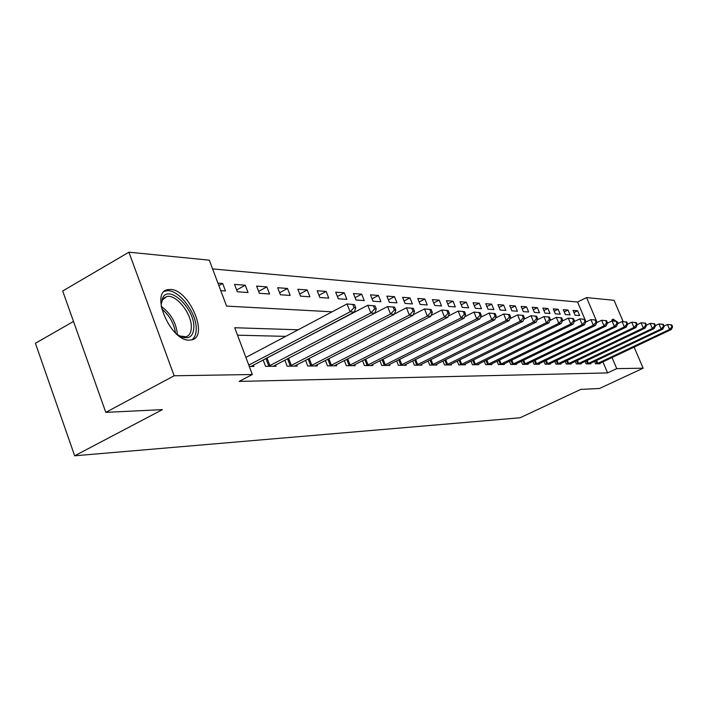 <?xml version="1.0" encoding="UTF-8"?>
<svg xmlns="http://www.w3.org/2000/svg" width="708" height="708" viewBox="0 0 708 708"><rect width="100%" height="100%" fill="white"/><g stroke="black" fill="none" stroke-linecap="round" stroke-linejoin="round"><path stroke-width="1.06" d="M611.464 321.202L613.394 319.211L618.615 323.22M189.275 340.15C170.557 341.229 149.733 292.431 167.646 289.678L170.54 289.448C189.337 289.537 209.214 336.601 191.726 339.875L189.275 340.15M73.508 321.45L35.4 343.274L74.667 455.802L520.061 417.773L580.781 389.4L599.508 388.488L643.138 368.204L616.739 368.629L612.022 357.522M74.667 455.802L162.415 409.631L105.793 412.366L62.693 290.997L128.927 252.198L209.303 260.172L226.587 306.104L332.149 311.812M584.896 319.317L577.569 302.015L212.595 268.916M577.569 302.015L586.56 297.581L614.048 300.307L623.199 321.653M220.763 290.625L225.48 290.953L222.666 283.483L217.94 283.12M237.339 291.776L248.03 292.519L245.26 285.227L234.543 284.395L237.339 291.776M259.358 293.307L269.58 294.015L266.845 286.882L256.606 286.094L259.358 293.307M280.403 294.767L290.174 295.44L287.483 288.466L277.695 287.714L280.403 294.767M300.528 296.165L309.883 296.811L307.237 289.979L297.864 289.262L300.528 296.165M319.804 297.502L328.769 298.121L326.158 291.439L317.175 290.749L319.804 297.502M338.274 298.785L346.867 299.378L344.3 292.829L335.68 292.165L338.274 298.785M355.991 300.015L364.239 300.59L361.708 294.165L353.442 293.528L355.991 300.015M373.001 301.192L380.931 301.741L378.426 295.448L370.488 294.838L373.001 301.192M389.347 302.325L396.967 302.856L394.498 296.687L386.86 296.103L389.347 302.325M405.056 303.422L412.392 303.927L409.959 297.873L402.613 297.307L405.056 303.422M420.18 304.467L427.243 304.962L424.844 299.015L417.773 298.475L420.18 304.467M434.747 305.484L441.544 305.953L439.181 300.121L432.367 299.599L434.747 305.484M448.775 306.458L455.332 306.909L453.005 301.183L446.429 300.679L448.775 306.458M462.306 307.396L468.634 307.838L466.333 302.201L459.996 301.714L462.306 307.396M475.369 308.299L481.475 308.723L479.201 303.192L473.086 302.723L475.369 308.299M487.971 309.175L493.874 309.591L491.635 304.148L485.723 303.697L487.971 309.175M500.158 310.024L505.857 310.423L503.645 305.068L497.928 304.635L500.158 310.024M511.928 310.839L517.442 311.228L515.265 305.962L509.733 305.537L511.928 310.839M523.318 311.635L528.655 311.998L526.504 306.829L521.15 306.414L523.318 311.635M534.345 312.396L539.505 312.759L537.381 307.661L532.204 307.263L534.345 312.396M545.018 313.14L550.019 313.485L547.921 308.476L542.903 308.086L545.018 313.14M555.355 313.856L560.205 314.193L558.125 309.254L553.267 308.883L555.355 313.856M565.373 314.556L570.073 314.874L568.028 310.016L563.311 309.653L565.373 314.556M575.091 315.228L579.657 315.547L577.631 310.75L573.055 310.405L575.091 315.228M298.165 329.786L234.729 327.733L252.331 374.514L239.118 381.408L607.588 372.921L602.889 361.832M307.529 336.911L307.033 336.902M285.705 336.371L237.534 335.185M249.304 366.47L253.924 366.434L253.402 365.054M263.137 359.947L265.553 366.337L276.04 366.257L275.545 364.956M284.837 360.115L287.147 366.178L297.156 366.098L296.687 364.868M305.555 360.266L307.768 366.018L317.334 365.939L316.883 364.77M325.37 360.407L327.485 365.868L336.645 365.797L336.212 364.682M344.327 360.522L346.354 365.717L355.124 365.655L354.708 364.593M362.496 360.637L364.434 365.585L372.842 365.514L372.443 364.505M379.904 360.735L381.762 365.452L389.834 365.39L389.453 364.416M396.622 360.815L398.4 365.319L406.153 365.257L405.781 364.337M412.667 360.894L414.384 365.195L421.826 365.142L421.472 364.257M428.092 360.965L429.738 365.08L436.898 365.027L436.562 364.178M442.925 361.027L444.518 364.965L451.412 364.912L451.084 364.107M457.209 361.08L458.74 364.859L465.377 364.806L465.067 364.027M470.97 361.124L472.44 364.753L478.838 364.7L478.537 363.956M484.237 361.169L485.653 364.647L491.821 364.602L491.529 363.885M497.025 361.204L498.397 364.549L504.353 364.505L504.069 363.815M509.371 361.239L510.698 364.461L516.451 364.416L516.176 363.753M521.3 361.275L522.575 364.363L528.141 364.328L527.876 363.682M532.823 361.301L534.062 364.275L539.434 364.239L539.186 363.62M543.974 361.319L545.169 364.195L550.364 364.151L550.116 363.558M554.753 361.337L555.913 364.107L560.94 364.071L560.701 363.496M565.188 361.354L566.312 364.027L571.188 363.992L570.949 363.443M575.294 361.372L576.383 363.956L581.109 363.921L580.879 363.381M585.091 361.381L586.144 363.877L590.72 363.841L590.507 363.328M594.587 361.39L595.605 363.806L600.048 363.77L599.835 363.275M105.793 412.366L174.141 375.771L128.927 252.198M634.094 347.097L643.138 368.204M607.588 372.921L616.739 368.629M252.331 374.514L174.141 375.771M319.777 330.477L319.281 330.468M597.127 322.467L586.56 297.581M352.69 312.927L353.168 312.945M218.869 285.598L222.666 283.483M573.967 312.555L577.631 310.75M564.249 311.874L568.028 310.016M554.231 311.184L558.125 309.254M543.894 310.467L547.921 308.476M533.23 309.732L537.381 307.661M522.212 308.971L526.504 306.829M510.831 308.184L515.265 305.962M499.069 307.378L503.645 305.068M486.892 306.546L491.635 304.148M474.298 305.688L479.201 303.192M461.253 304.803L466.333 302.201M447.73 303.882L453.005 301.183M433.712 302.935L439.181 300.121M419.171 301.953L424.844 299.015M404.064 300.944L409.959 297.873M388.373 299.891L394.498 296.687M372.054 298.803L378.426 295.448M355.071 297.679L361.708 294.165M337.389 296.51L344.3 292.829M318.945 295.307L326.158 291.439M299.714 294.05L307.237 289.979M279.625 292.74L287.483 288.466M258.624 291.386L266.845 286.882M236.658 289.979L245.26 285.227M248.791 365.107L350.115 311.821L354.345 312.06L250.968 366.452M245.897 357.425L347.026 303.944L354.522 304.59L352.832 304.484L354.071 307.635L355.752 307.732L354.522 304.59M354.071 307.635L350.115 311.821L347.026 303.944L352.832 304.484M354.345 312.06L355.752 307.732M268.421 366.319L370.824 312.971L374.851 313.193L273.226 366.284M264.226 359.372L367.788 305.272L375.063 305.9L373.452 305.803L374.674 308.874L376.275 308.971L375.063 305.9M374.674 308.874L370.824 312.971L367.788 305.272L373.452 305.803M374.851 313.193L376.275 308.971M289.882 366.151L390.559 314.06L394.391 314.272L294.466 366.116M374.859 313.175L387.568 306.546L394.639 307.157L393.108 307.06L394.303 310.06L395.834 310.148L394.639 307.157M394.303 310.06L390.559 314.06L387.568 306.546L393.108 307.06M394.391 314.272L395.834 310.148M310.378 366.001L409.383 315.095L413.047 315.299L314.759 365.965M394.515 313.936L406.445 307.759L413.313 308.352L411.852 308.254L413.029 311.193L414.49 311.281L413.313 308.352M413.029 311.193L409.383 315.095L406.445 307.759L411.852 308.254M413.047 315.299L414.49 311.281M329.981 365.841L427.358 316.087L430.853 316.281L334.176 365.815M413.268 314.679L424.473 308.909L431.145 309.493L429.747 309.396L430.906 312.272L432.305 312.352L431.145 309.493M430.906 312.272L427.358 316.087L424.473 308.909L429.747 309.396M430.853 316.281L432.305 312.352M161.389 307.307L161.229 304.316L162.76 297.714C169.318 284.315 194.612 308.723 193.859 327.273C193.408 336.194 189.319 339.415 181.575 336.946L176.708 334.096M179.496 335.937L185.877 336.787C189.434 335.698 191.249 332.495 191.328 327.176C191.806 313.502 175.823 293.608 166.61 296.617L162.521 299.829L161.238 303.989M191.833 339.84C194.735 337.787 196.196 334.149 196.222 328.928C196.762 311.998 177.018 287.359 165.575 291.059L164.247 291.519M614.394 321.105L611.907 319.981M348.752 365.7L444.544 317.034L447.89 317.219L352.761 365.673M431.181 315.396L441.695 310.016L448.199 310.582L446.863 310.493L448.005 313.299L449.341 313.379L448.199 310.582M448.005 313.299L444.544 317.034L441.695 310.016L446.863 310.493M447.89 317.219L449.341 313.379M366.726 365.567L460.979 317.945L464.183 318.122L370.576 365.532M448.314 316.095L458.182 311.077L464.519 311.626L463.244 311.538L464.36 314.29L465.634 314.361L464.519 311.626M464.36 314.29L460.979 317.945L458.182 311.077L463.244 311.538M464.183 318.122L465.634 314.361M383.966 365.434L476.732 318.812L479.803 318.981L387.665 365.399M464.705 316.777L473.979 312.086L480.148 312.626L478.927 312.547L480.024 315.237L481.254 315.308L480.148 312.626M480.024 315.237L476.732 318.812L473.979 312.086L478.927 312.547M479.803 318.981L481.254 315.308M400.516 365.301L491.83 319.644L494.768 319.804L404.064 365.275M480.405 317.441L489.122 313.06L495.14 313.582L493.963 313.502L495.042 316.14L496.22 316.211L495.14 313.582M495.042 316.14L491.83 319.644L489.122 313.06L493.963 313.502M494.768 319.804L496.22 316.211M416.41 365.178L506.309 320.441L509.14 320.6L419.817 365.16M495.467 318.087L503.645 313.989L509.521 314.502L508.388 314.432L509.459 317.007L510.583 317.078L509.521 314.502M509.459 317.007L506.309 320.441L503.645 313.989L508.388 314.432M509.14 320.6L510.583 317.078M431.694 365.062L520.221 321.211L522.938 321.361L434.969 365.036M509.91 318.715L517.601 314.883L523.336 315.387L522.247 315.317L523.3 317.848L524.38 317.91L523.336 315.387M523.3 317.848L520.221 321.211L517.601 314.883L522.247 315.317M522.938 321.361L524.38 317.91M446.394 364.947L533.593 321.945L536.204 322.096L449.553 364.93M523.787 319.326L531.009 315.741L536.611 316.237L535.567 316.166L536.602 318.644L537.646 318.706L536.611 316.237M536.602 318.644L533.593 321.945L531.009 315.741L535.567 316.166M536.204 322.096L537.646 318.706M460.554 364.841L546.443 322.653L548.957 322.795L463.59 364.824M537.124 319.919L543.903 316.573L549.381 317.051L548.373 316.989L549.399 319.423L550.399 319.476L549.381 317.051M549.399 319.423L546.443 322.653L543.903 316.573L548.373 316.989M548.957 322.795L550.399 319.476M474.192 364.735L558.824 323.344L561.24 323.476L477.121 364.717M549.957 320.494L556.32 317.37L561.674 317.839L560.709 317.777L561.71 320.166L562.674 320.22L561.674 317.839M561.71 320.166L558.824 323.344L556.32 317.37L560.709 317.777M561.24 323.476L562.674 320.22M487.334 364.638L570.745 323.999L573.073 324.122L490.166 364.611M562.302 321.06L568.276 318.131L573.515 318.591L572.586 318.538L573.568 320.874L574.507 320.936L573.515 318.591M573.568 320.874L570.745 323.999L568.276 318.131L572.586 318.538M573.073 324.122L574.507 320.936M500.016 364.54L582.233 324.636L584.481 324.76L502.751 364.523M574.206 321.609L579.799 318.874L584.932 319.326L584.029 319.264L585.003 321.565L585.905 321.627L584.932 319.326M585.003 321.565L582.233 324.636L579.799 318.874L584.029 319.264M584.481 324.76L585.905 321.627M512.265 364.443L593.322 325.246L595.49 325.361L514.902 364.425M585.666 322.14L590.923 319.591L595.941 320.025L595.074 319.972L596.039 322.237L596.897 322.29L595.941 320.025M596.039 322.237L593.322 325.246L590.923 319.591L595.074 319.972M595.49 325.361L596.897 322.29M524.097 364.354L604.013 325.83L606.11 325.946L526.637 364.337M596.729 322.662L601.65 320.273L606.57 320.706L605.729 320.653L606.676 322.875L607.517 322.928L606.57 320.706M606.676 322.875L604.013 325.83L601.65 320.273L605.729 320.653M606.11 325.946L607.517 322.928M535.531 364.266L614.349 326.406L616.367 326.512L537.991 364.248M607.402 323.167L612.013 320.936L616.836 321.361L616.022 321.308L616.96 323.494L617.765 323.547L616.836 321.361M616.96 323.494L614.349 326.406L612.013 320.936L616.022 321.308M616.367 326.512L617.765 323.547M546.585 364.186L624.332 326.954L626.288 327.061L548.966 364.16M617.712 323.662L622.031 321.582L626.757 321.998L625.969 321.945L626.89 324.096L627.677 324.14L626.757 321.998M626.89 324.096L624.332 326.954L622.031 321.582L625.969 321.945M626.288 327.061L627.677 324.14L631.713 322.202L636.342 322.609L635.589 322.565L636.501 324.68L637.253 324.724L636.342 322.609M557.285 364.098L633.979 327.485L635.873 327.592L559.585 364.08M636.501 324.68L633.979 327.485L631.713 322.202L635.589 322.565M635.873 327.592L637.253 324.724M567.639 364.018L643.315 327.999L645.147 328.105L569.869 364M637.227 324.645L641.076 322.804L642.917 322.919L645.625 323.202L644.891 323.158L645.793 325.238L646.519 325.282L645.625 323.202M645.793 325.238L643.315 327.999L641.076 322.804L644.891 323.158M645.147 328.105L646.519 325.282M577.666 363.947L652.351 328.503L654.13 328.601L579.834 363.93M646.466 325.14L650.148 323.388L651.926 323.503L654.608 323.777L653.9 323.733L654.785 325.777L655.493 325.822L654.608 323.777M654.785 325.777L652.351 328.503L650.148 323.388L653.9 323.733M654.13 328.601L655.493 325.822M587.392 363.868L661.104 328.981L662.83 329.078L589.49 363.85M655.404 325.627L658.927 323.945L660.653 324.06L663.308 324.335L662.626 324.291L663.493 326.308L664.184 326.344L663.308 324.335M663.493 326.308L661.104 328.981L658.927 323.945L662.626 324.291M662.83 329.078L664.184 326.344M596.817 363.797L669.591 329.45L671.255 329.547L598.853 363.779M664.069 326.087L667.44 324.494L669.104 324.6L671.742 324.875L671.078 324.83L671.936 326.813L672.6 326.857L671.742 324.875M671.936 326.813L669.591 329.45L667.44 324.494L671.078 324.83M671.255 329.547L672.6 326.857M268.836 366.151L265.996 358.646M269.916 365.647L267.075 358.151M290.289 365.992L287.51 358.726M291.342 365.496L288.545 358.177M310.777 365.832L308.122 358.938M311.812 365.355L309.148 358.416M330.37 365.691L327.839 359.133M331.388 365.222L328.839 358.62M161.309 306.458C170.929 313.502 176.292 322.883 177.398 334.601M175.478 332.964C173.982 323.264 169.398 315.246 161.743 308.927M349.124 365.549L346.699 359.319M350.133 365.089L347.681 358.814M367.098 365.408L364.77 359.478M368.08 364.965L365.735 358.983M384.329 365.284L382.099 359.62M385.302 364.841L383.046 359.142M400.87 365.16L398.728 359.752M401.825 364.726L399.666 359.283M416.764 365.036L414.702 359.876M417.693 364.62L415.623 359.416M432.039 364.921L430.057 359.983M432.951 364.514L430.96 359.531M446.73 364.815L444.828 360.08M447.633 364.408L445.713 359.646M460.881 364.709L459.05 360.168M461.766 364.31L459.917 359.744M474.51 364.602L472.74 360.257M475.387 364.213L473.599 359.832M487.653 364.505L485.954 360.328M488.511 364.124L486.794 359.912M500.335 364.408L498.689 360.399M501.175 364.036L499.521 359.991M512.574 364.319L510.99 360.461M513.406 363.947L511.804 360.062M524.398 364.231L522.867 360.514M525.212 363.868L523.672 360.124M535.823 364.142L534.345 360.567M536.629 363.788L535.133 360.186M546.877 364.062L545.443 360.611M547.673 363.708L546.222 360.239M557.568 363.983L556.178 360.655M558.355 363.638L556.957 360.284M567.922 363.903L566.577 360.691M568.692 363.567L567.338 360.328M577.949 363.832L576.648 360.726M578.71 363.496L577.401 360.372M587.667 363.753L586.401 360.761M588.419 363.425L587.144 360.407M597.092 363.682L595.862 360.788M597.826 363.363L596.596 360.443M612.818 319.264L612.349 319.485M179.921 336.123L181.575 336.946M162.088 299.157L166.61 296.617M162.521 299.829L162.76 297.714"/></g></svg>
